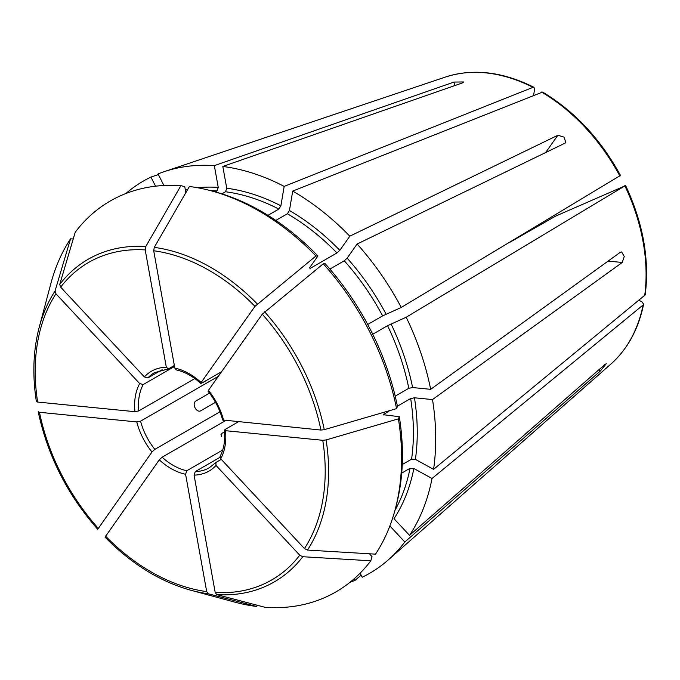 <?xml version="1.0" encoding="UTF-8"?>
<svg xmlns="http://www.w3.org/2000/svg" width="680" height="680" viewBox="0 0 680 680"><rect width="100%" height="100%" fill="white"/><g stroke="black" fill="none" stroke-linecap="round" stroke-linejoin="round"><path stroke-width="1.02" d="M361.123 575.101L355.062 580.38A226.415 160.378 60 0 1 350.004 582.275M329.885 269.076L344.267 260.788L347.123 258.153L357.111 244.026A226.415 160.378 60 0 1 401.251 307.462L382.611 315.894L367.719 324.479M396.559 408.612A225.683 159.859 60 0 0 323.272 263.806L325.244 263.789A222.547 157.632 60 0 1 397.46 406.453L396.559 408.612L324.267 429.683L320.926 430.058L222.657 419.976M395.19 396.159L408.816 388.305L412.615 387.549L430.661 389.334A226.415 160.378 60 0 0 406.198 317.237L387.566 325.677A200.345 141.907 60 0 1 408.816 388.305M372.725 334.228L387.566 325.677M323.272 263.806L262.276 314.194L208.411 390.363L208.913 391.068M397.409 406.19L410.661 398.548L414.46 397.791L432.505 399.568A226.415 160.378 60 0 1 433.568 469.353L415.403 459.374L411.587 459.17L402.245 464.559M399.304 416.695L398.403 418.846A225.683 159.859 60 0 1 395.148 509.583L396.075 506.09A222.547 157.632 60 0 0 399.304 416.695L383.274 414.707L389.767 410.592M401.701 473.11L410.04 468.308A200.345 141.907 60 0 1 394.927 510.374M398.403 418.846L326.111 439.926L322.762 440.3L225.488 430.686L224.485 430.168L225.029 429.505L238.238 421.889M395.148 509.583A225.683 159.859 60 0 1 375.513 554.149L307.471 550.077L304.445 548.564L220.728 458.796L220.566 455.855M389.87 525.946L404.829 541.986A226.415 160.378 60 0 1 388.118 560.048A226.415 160.378 60 0 1 362.202 577.235L360.128 573.146M370.812 560.796L302.77 556.725A186.235 131.92 60 0 1 216.733 594.609L265.132 607.325A225.683 159.859 60 0 0 370.812 560.796L372.045 556.639L369.376 553.775M302.77 556.725L299.744 555.212L216.028 465.443L215.874 462.502L221.28 459.383M216.733 594.609L215.186 592.442L194.072 475.108L195.287 471.571L219.98 457.334M195.287 471.571A54.884 38.879 -120 0 0 209.295 467.763L215.874 462.502M125.859 193.519A226.415 160.378 60 0 1 150.926 177.072L155.542 186.192M158.381 174.556L150.926 177.072M257.346 605.277L256.649 606.483L208.242 593.776L206.694 591.608L185.581 474.266L186.796 470.73L222.708 450.024M105.026 537.132L159.29 459.833L162.155 457.198L225.565 420.639M256.649 606.483A225.683 159.859 60 0 1 234.676 602.106L190.859 590.248C160.038 581.663 131.427 563.958 105.026 537.14M221.867 193.868L225.522 191.76L226.737 188.232L222.819 166.464A226.415 160.378 60 0 1 284.172 186.388L280.882 205.819L278.817 209.066L267.971 215.322M533.596 95.2L534.557 89.496L533.987 87.354L532.967 87.354L284.172 186.388M163.914 185.487L158.057 173.927A226.415 160.378 60 0 1 164.194 171.666A226.415 160.378 60 0 1 214.336 165.631L453.993 82.059L463.607 81.966L462.485 82.9L222.819 166.464M98.132 528.173A183.26 129.812 60 0 1 39.483 412.301L38.208 411.706C47.558 455.54 67.397 494.734 97.707 529.295L151.988 451.996L154.844 449.361L219.972 411.817M39.483 412.301L136.756 421.914L140.573 421.158L218.348 376.32M620.593 175.627C600.721 139.238 574.727 111.384 542.615 92.055L292.723 191.08L289.433 210.511L287.368 213.758A200.345 141.907 60 0 1 336.966 252.951L339.822 250.325L349.809 236.198L557.855 135.269L564.009 137.122L565.862 142.46L565.156 143.097L357.111 244.026M292.723 191.08A226.415 160.378 60 0 1 349.809 236.198M619.454 176.052L401.251 307.462M36.363 401.447L37.638 402.058L134.92 411.68L138.728 410.924L194.845 378.565M55.029 291.074A186.235 131.92 60 0 0 39.219 327.25L50.915 283.39A225.683 159.859 60 0 1 70.55 238.825L55.029 291.074L55.955 293.802L139.672 383.571L143.191 384.565L174.531 366.495M73.228 238.986L70.55 238.825M508.785 242.887L555.628 216.121L624.886 185.912L406.198 317.237M432.505 399.568L622.242 262.471L624.257 256.445L621.622 251.931L620.398 252.229L430.661 389.334M645.175 294.933L433.568 469.353M624.402 185.835L624.886 185.912A167.322 118.524 60 0 1 644.665 295.834M180.922 185.648L145.767 246.542L145.214 249.917L166.328 367.251A57.63 40.825 -120 0 0 144.373 376.924L60.656 287.155L59.729 284.427L75.251 232.186A225.683 159.859 60 0 1 180.922 185.648L184.773 186.66L185.852 192.653M215.288 191.93L217.031 190.918L218.246 187.391L214.336 165.631M144.373 376.924L147.892 377.918L162.129 369.707M166.328 367.251L168.47 368.857L174.344 365.475M167.875 369.019L168.47 368.857M639.158 300.356L642.107 301.979L643.62 304.147L643.119 304.971L432.021 478.49L413.856 468.512L410.04 468.308M413.856 468.512A203.09 143.854 60 0 1 394 518.687L409.53 535.338L604.987 364.429L606.245 363.749L600.287 371.076L598.978 369.682M432.021 478.49A226.415 160.378 60 0 1 409.53 535.338M317.942 255.96L315.962 255.969L254.966 306.357L201.11 382.525A57.63 40.825 -120 0 0 174.819 368.092L153.706 250.758L154.258 247.375L189.414 186.49A225.683 159.859 60 0 1 211.386 190.868L214.871 191.811A222.547 157.632 60 0 1 317.942 255.96L309.613 267.741L310.114 268.438L336.966 252.951M309.613 267.741L310.114 268.438A200.345 141.907 60 0 0 309.536 267.844M275.833 220.413L287.368 213.758M355.062 580.38L354.229 578.722M211.386 190.868A225.683 159.859 60 0 1 315.962 255.969M404.829 541.986L600.287 371.076M201.603 383.231L201.11 382.525L201.603 383.231L221.612 371.697M200.413 410.95L200.872 410.745C196.375 413.312 191.429 403.529 195.925 400.962L209.525 393.125M215.5 402.313L200.608 410.873M220.881 434.843L221.935 433.33L224.587 431.8M174.819 368.092L176.12 369.818M347.123 258.153A203.09 143.854 60 0 1 386.078 314.143M344.267 260.788A200.345 141.907 60 0 1 382.611 315.894M262.276 314.194A183.26 129.812 60 0 1 320.926 430.058M223.644 420.444A57.63 40.825 -120 0 0 208.411 390.363M264.596 311.788A186.235 131.92 60 0 1 324.267 429.683M414.46 397.791A203.09 143.854 60 0 1 415.403 459.374M410.661 398.548A200.345 141.907 60 0 1 411.587 459.17M383.809 414.026A200.345 141.907 60 0 1 383.988 415.166M322.762 440.3A183.26 129.812 60 0 1 304.445 548.564M220.728 458.796A57.63 40.825 -120 0 0 225.488 430.686M326.111 439.926A186.235 131.92 60 0 1 307.471 550.077M299.744 555.212A183.26 129.812 60 0 1 215.186 592.442M194.072 475.108A57.63 40.825 -120 0 0 216.028 465.443M206.694 591.608A183.26 129.812 60 0 1 105.434 536.001M159.29 459.833A57.63 40.825 -120 0 0 185.581 474.266M208.242 593.776A186.235 131.92 60 0 1 190.859 590.248M162.155 457.198A54.884 38.879 -120 0 0 186.796 470.73M225.522 191.76A200.345 141.907 60 0 1 278.817 209.066M226.737 188.232A203.09 143.854 60 0 1 280.882 205.819M164.194 171.666L445.425 77.053A167.322 118.524 60 0 1 532.967 87.354M136.756 421.914A57.63 40.825 -120 0 0 151.988 451.996M140.573 421.158A54.884 38.879 -120 0 0 154.844 449.361M289.433 210.511A203.09 143.854 60 0 1 339.822 250.325M541.518 92.047A167.322 118.524 60 0 1 619.939 176.137M37.638 402.058A183.26 129.812 60 0 1 55.955 293.802M139.672 383.571A57.63 40.825 -120 0 0 134.92 411.68M143.191 384.565A54.884 38.879 -120 0 0 138.728 410.924M391.025 323.918A203.09 143.854 60 0 1 412.615 387.549M210.588 190.655A200.345 141.907 60 0 1 217.031 190.918M185.317 189.652A203.09 143.854 60 0 1 187.884 189.133M197.481 187.731A203.09 143.854 60 0 1 218.246 187.391M60.656 287.155A183.26 129.812 60 0 1 145.214 249.917M59.729 284.427A186.235 131.92 60 0 1 145.767 246.542M167.909 369.036L154.462 372.666A54.884 38.879 -120 0 0 147.892 377.918M153.706 250.758A183.26 129.812 60 0 1 254.966 306.357M154.258 247.375A186.235 131.92 60 0 1 257.286 303.951M643.119 304.971A167.322 118.524 60 0 1 610.904 364.063L388.118 560.048M453.993 82.059L454.639 85.638M622.242 262.471L608.158 261.077M557.855 135.269L545.615 152.583M221.382 436.594L221.935 433.33M208.046 391.229C214.99 399.925 219.852 409.53 222.632 420.036M224.442 430.125C225.369 440.402 223.907 449.148 220.065 456.39M445.425 77.053C473.11 68.204 502.631 71.629 533.987 87.32M39.219 327.25C33.218 350.064 32.266 374.799 36.355 401.447M625.566 185.444C643.085 222.912 649.63 259.403 645.21 294.925M643.637 304.173C638.427 329.264 627.512 349.223 610.904 364.063M200.821 383.486C192.882 376.252 184.629 371.705 176.069 369.844"/></g></svg>

